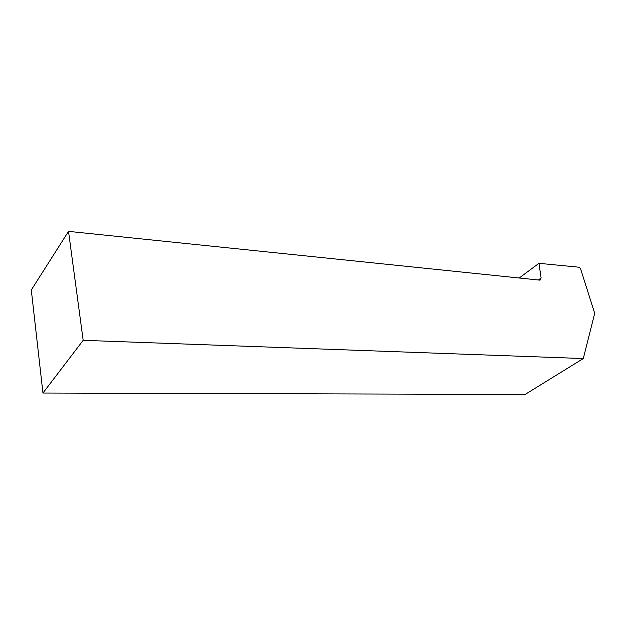 <?xml version="1.0" encoding="UTF-8"?>
<svg xmlns="http://www.w3.org/2000/svg" width="626" height="626" viewBox="0 0 626 626"><rect width="100%" height="100%" fill="white"/><g stroke="black" fill="none" stroke-linecap="round" stroke-linejoin="round"><path stroke-width="0.94" d="M42.944 393.034L525.065 394.482L583.299 358.541L594.7 313.305L580.545 268.703L579.12 267.232L538.939 263.319L541.107 277.991L540.058 280.158L68.516 231.362L31.3 289.995L42.944 393.034L83.18 340.317L583.299 358.541M83.18 340.317L68.516 231.362M541.107 277.991L538.36 279.986M519.204 278.007L538.939 263.319"/></g></svg>
